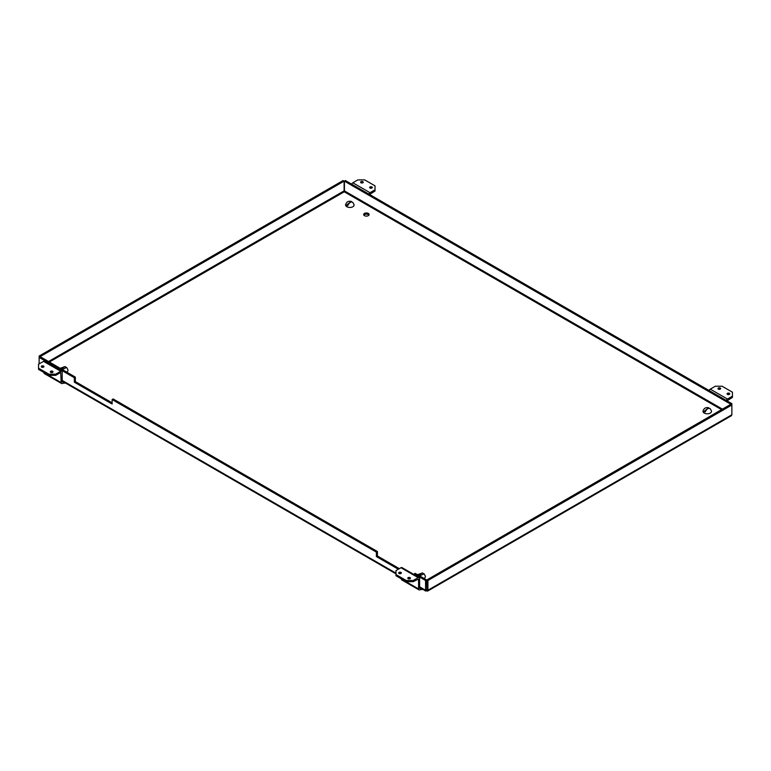 <?xml version="1.0" encoding="UTF-8"?>
<svg xmlns="http://www.w3.org/2000/svg" width="771" height="771" viewBox="0 0 771 771"><rect width="100%" height="100%" fill="white"/><g stroke="black" fill="none" stroke-linecap="round" stroke-linejoin="round"><path stroke-width="1.16" d="M368.316 213.432A2.727 1.581 180 0 1 369.116 214.54A2.727 1.581 180 0 1 366.389 216.121A2.727 1.581 180 0 1 363.652 214.54A2.727 1.581 180 0 1 365.338 213.085A2.727 1.581 180 0 1 368.316 213.432M368.923 215.128A2.727 1.581 0 0 0 368.316 214.608A2.727 1.581 0 0 0 363.854 215.128M48.428 361.589L344.107 190.88L344.261 191.786L344.415 190.88L722.572 409.208M344.415 190.88L344.415 181.137L730.86 404.255L426.893 579.917L426.893 589.661L426.585 579.917L425.573 580.505L425.573 590.249L426.585 589.661M398.328 569.239L376.393 556.575L376.393 552.113L112.132 399.542L113.144 398.954L377.414 551.525L377.414 555.987L399.339 568.651M425.573 580.505L414.2 573.942L415.212 573.354L426.585 579.917M344.107 190.88L344.107 181.137L40.14 356.636L75.336 377.125L75.336 381.597L112.132 402.828M427.626 591.097L731.313 415.771L731.872 414.75L426.739 590.923L419.597 586.798M426.893 589.661L427.915 590.249L426.739 590.923L425.573 590.249M344.415 181.137L345.427 180.549L731.872 403.667L730.86 404.255M730.86 404.428L731.872 405.016L731.872 403.667M426.893 579.917L427.915 580.505L731.872 405.016L731.872 414.75M427.915 590.249L427.915 580.505M376.393 556.575L377.414 555.987M376.393 552.113L377.414 551.525M112.132 399.542L112.132 404.004L74.324 382.175L75.336 381.597M74.324 382.175L74.324 377.713L75.336 377.125M40.14 356.809L39.128 357.397L74.324 377.713M39.128 363.912L39.128 356.048L40.14 356.636M414.2 573.942L414.2 574.655M344.107 181.137L343.085 180.549L39.128 356.048M426.739 589.748L426.739 590.923M369.608 194.514L375.024 190.996L375.024 189.82L370.032 192.702A2.043 1.185 120 0 0 368.856 194.08M351.672 184.163A2.043 1.185 -60 0 1 352.848 182.785L357.84 179.903L364.722 179.903L375.024 185.85L375.024 189.82M371.815 188.066A1.32 0.761 -0 0 0 370.128 188.066M362.746 182.823A1.32 0.761 -0 0 0 361.059 182.823M370.041 188.018A1.32 0.761 180 0 1 369.646 187.478A1.32 0.761 180 0 1 370.976 186.717A1.32 0.761 180 0 1 372.297 187.478A1.32 0.761 180 0 1 371.477 188.182A1.32 0.761 180 0 1 370.041 188.018M360.963 182.775A1.32 0.761 180 0 1 360.577 182.235A1.32 0.761 180 0 1 361.898 181.474A1.32 0.761 180 0 1 363.218 182.235A1.32 0.761 180 0 1 362.409 182.949A1.32 0.761 180 0 1 360.963 182.775M727.034 400.872L732.45 397.354L732.45 396.178L727.458 399.06A2.043 1.185 120 0 0 726.282 400.438M709.098 390.512A2.043 1.185 -60 0 1 710.264 389.143L715.266 386.252L722.138 386.252L732.45 392.208L732.45 396.178M729.241 394.424A1.32 0.761 -0 0 0 727.554 394.424M720.162 389.182A1.32 0.761 -0 0 0 718.476 389.182M727.458 394.376A1.32 0.761 180 0 1 727.072 393.836A1.32 0.761 180 0 1 728.393 393.075A1.32 0.761 180 0 1 729.713 393.836A1.32 0.761 180 0 1 728.903 394.54A1.32 0.761 180 0 1 727.458 394.376M718.389 389.133A1.32 0.761 180 0 1 718.003 388.594A1.32 0.761 180 0 1 719.324 387.832A1.32 0.761 180 0 1 720.644 388.594A1.32 0.761 180 0 1 719.825 389.297A1.32 0.761 180 0 1 718.389 389.133M64.369 382.397L62.605 383.418A2.043 1.185 -60 0 1 61.584 383.515A2.043 1.185 -60 0 1 61.16 382.58L60.736 372.451L55.734 375.332L48.862 375.332L38.55 369.386L38.55 364.24L43.542 361.358A2.043 1.185 -60 0 1 44.573 361.252L61.757 371.179A2.043 1.185 120 0 0 60.736 371.275L55.734 374.166L55.734 375.332M43.976 372.518L43.976 372.663A2.043 1.185 120 0 0 44.4 373.598L61.584 383.515M63.357 381.809L62.181 381.992L62.181 372.114A2.043 1.185 120 0 0 61.757 371.179M43.446 367.169A1.32 0.761 0 0 0 41.759 367.169M52.524 372.412A1.32 0.761 0 0 0 50.838 372.412M43.542 366.042A1.32 0.761 180 0 1 43.928 366.582A1.32 0.761 180 0 1 42.607 367.343A1.32 0.761 180 0 1 41.287 366.582A1.32 0.761 180 0 1 42.097 365.878A1.32 0.761 180 0 1 43.542 366.042M52.611 371.285A1.32 0.761 180 0 1 52.997 371.824A1.32 0.761 180 0 1 51.676 372.586A1.32 0.761 180 0 1 50.356 371.824A1.32 0.761 180 0 1 51.175 371.111A1.32 0.761 180 0 1 52.611 371.285M48.862 375.332L48.862 374.166L38.55 368.21M55.734 374.166L48.862 374.166M421.795 588.755L420.031 589.776A2.043 1.185 -60 0 1 419.01 589.873A2.043 1.185 -60 0 1 418.586 588.938L418.586 579.06L413.16 581.691L406.278 581.691L395.976 575.744L395.976 570.598L400.968 567.716A2.043 1.185 -60 0 1 401.99 567.61L419.173 577.527A2.043 1.185 120 0 0 418.152 577.633L413.16 580.515L413.16 581.691M401.402 578.876L401.402 579.021A2.043 1.185 120 0 0 401.826 579.956L419.01 589.873M420.773 588.167L419.597 588.35L419.597 578.472A2.043 1.185 120 0 0 419.173 577.527M400.872 573.528A1.32 0.761 -0 0 0 399.185 573.528M409.941 578.761A1.32 0.761 -0 0 0 408.254 578.761M400.959 572.4A1.32 0.761 180 0 1 401.354 572.94A1.32 0.761 180 0 1 400.024 573.701A1.32 0.761 180 0 1 398.703 572.94A1.32 0.761 180 0 1 399.523 572.236A1.32 0.761 180 0 1 400.959 572.4M410.037 577.633A1.32 0.761 180 0 1 410.423 578.173A1.32 0.761 180 0 1 409.102 578.944A1.32 0.761 180 0 1 407.782 578.173A1.32 0.761 180 0 1 408.591 577.469A1.32 0.761 180 0 1 410.037 577.633M406.278 581.691L406.278 580.515L395.976 574.568M413.16 580.515L406.278 580.515M420.571 589.458A2.429 1.407 0 0 0 422.604 589.227A2.014 1.166 0 0 0 422.624 589.237L422.624 589.237A2.014 1.166 0 0 1 420.446 589.526M424.301 574.144L425.39 576.303A4.25 2.448 180 0 1 423.934 578.385M424.021 573.817L419.655 575.918M418.624 575.32L422.479 572.92L423.192 573.441M419.405 575.773L419.973 575.445M708.588 407.743L704.125 411.396A3.788 2.188 180 0 0 705.157 411.993C706.911 408.601 708.655 407.589 710.409 408.958L711.498 411.116A4.25 2.448 180 0 1 709.436 413.458A4.25 2.448 180 0 1 704.896 413.391A4.25 2.448 180 0 1 703.036 411.116C703.856 408.312 705.706 407.184 708.588 407.743L709.301 408.254M704.125 411.396L706.082 410.268M63.145 383.11A2.429 1.407 0 0 0 65.188 382.869M63.029 383.177A2.014 1.166 0 0 0 65.169 382.898A2.014 1.166 0 0 0 65.207 382.879L65.169 382.898M66.875 367.786L67.964 369.945A4.25 2.448 180 0 1 66.518 372.036M66.605 367.459L62.239 369.56M61.208 368.962L65.053 366.572L65.766 367.083M61.988 369.415L62.547 369.097M351.171 201.385L346.699 205.038A3.788 2.188 180 0 0 347.731 205.635C349.485 202.243 351.239 201.241 352.983 202.6L354.072 204.758A4.25 2.448 180 0 1 352.019 207.1A4.25 2.448 180 0 1 347.47 207.033A4.25 2.448 180 0 1 345.61 204.758C346.439 201.954 348.29 200.836 351.171 201.385L351.875 201.896M346.699 205.038L348.656 203.91M721.714 409.709L344.261 191.786L49.286 362.081M395.976 573.152L62.181 380.44M370.032 192.702L352.848 182.785M727.458 399.06L710.264 389.143M61.16 382.58L43.976 372.663M43.542 361.358L60.736 371.275M418.586 588.938L401.402 579.021M400.968 567.716L418.152 577.633M425.852 591.097L419.597 587.492M395.976 573.846L62.181 381.134M417.545 574.694L422.479 572.92M60.119 368.336L65.053 366.572"/></g></svg>
